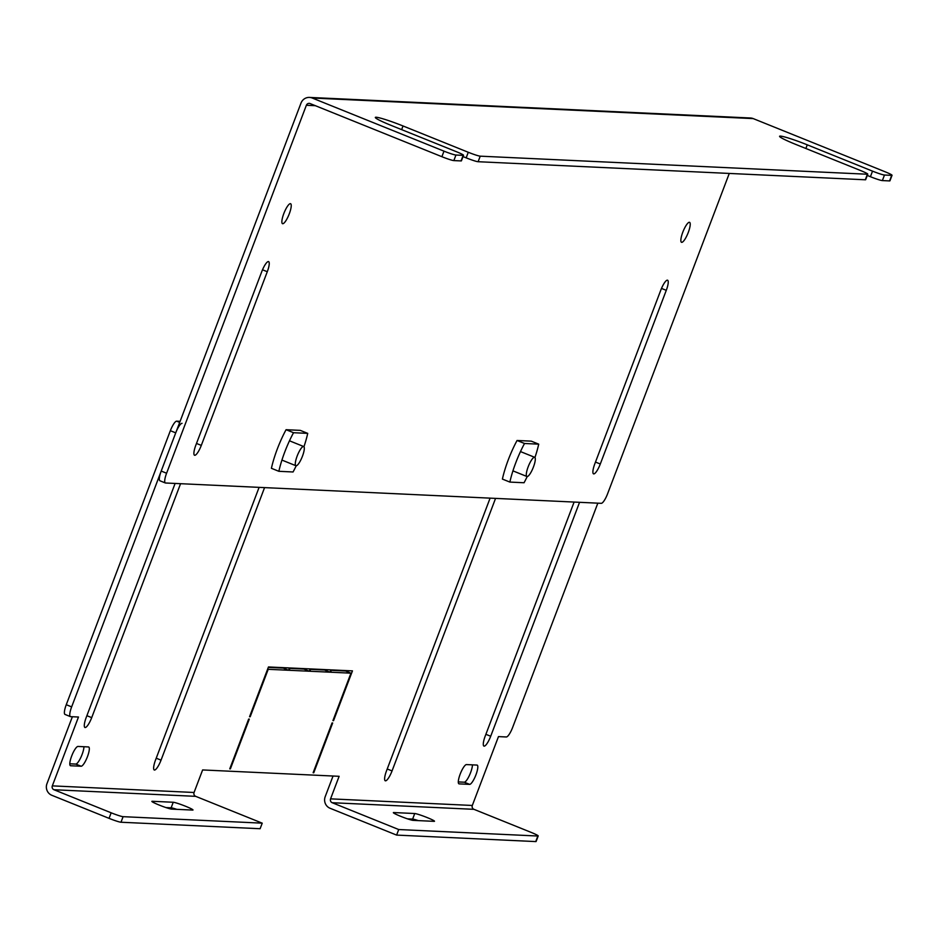 <?xml version="1.0" encoding="UTF-8"?>
<svg xmlns="http://www.w3.org/2000/svg" width="939" height="939" viewBox="0 0 939 939"><rect width="100%" height="100%" fill="white"/><g stroke="black" fill="none" stroke-linecap="round" stroke-linejoin="round"><path stroke-width="1.41" d="M660.821 290.081A10.775 2.594 -68 0 1 667.359 280.174A10.775 2.594 -68 0 1 667.582 280.221A10.775 2.594 -68 0 1 666.279 290.339L600.303 464.007A10.775 2.594 -68 0 1 593.554 473.866A10.775 2.594 -68 0 1 594.845 463.749L660.821 290.081M689.355 222.285A10.775 2.594 -68 0 1 689.566 222.332A10.775 2.594 -68 0 1 688.111 232.86A10.775 2.594 -68 0 1 681.726 242.344A10.775 2.594 -68 0 1 681.514 242.309A10.775 2.594 -68 0 1 682.97 231.769A10.775 2.594 -68 0 1 689.355 222.285M290.362 203.669A10.775 2.594 -68 0 1 290.574 203.704A10.775 2.594 -68 0 1 289.118 214.245A10.775 2.594 -68 0 1 282.733 223.728A10.775 2.594 -68 0 1 282.522 223.682A10.775 2.594 -68 0 1 283.977 213.153A10.775 2.594 -68 0 1 290.362 203.669M196.497 443.454L201.31 445.391A10.775 2.594 -68 0 1 194.549 455.251A10.775 2.594 -68 0 1 195.852 445.133L261.828 271.465A10.775 2.594 -68 0 1 268.366 261.558A10.775 2.594 -68 0 1 268.577 261.605A10.775 2.594 -68 0 1 267.286 271.711L262.497 269.786M160.182 480.838A10.352 2.488 -68 0 1 159.97 480.791A10.352 2.488 -68 0 1 161.215 471.061L300.996 103.102A8.944 8.651 92.7 0 1 312.218 98.02L443.994 151.156A10.352 0.845 20.8 0 0 455.943 155.029L463.162 155.369A10.352 0.845 20.8 0 0 463.526 155.287A10.352 0.845 20.8 0 0 456.471 151.731L391.211 125.427A23.299 1.901 -159.2 0 1 375.33 117.422A23.299 1.901 -159.2 0 1 403.019 125.967L468.279 152.282A10.352 0.845 20.8 0 0 480.228 156.167L867.413 174.231A10.352 0.845 20.8 0 0 867.765 174.149A10.352 0.845 20.8 0 0 860.711 170.593L795.45 144.289A23.299 1.901 -159.2 0 1 779.581 136.284A23.299 1.901 -159.2 0 1 807.27 144.829L872.531 171.144A10.352 0.845 20.8 0 0 884.479 175.03L891.698 175.358A10.352 0.845 20.8 0 0 892.05 175.288A10.352 0.845 20.8 0 0 884.996 171.731L753.207 118.596A8.944 8.651 -87.3 0 0 750.461 117.997L309.459 97.421M443.994 151.156L441.893 156.707L310.105 103.572A2.981 2.887 92.7 0 0 306.36 105.274L166.59 473.233L161.215 471.061M729.274 173.445L607.58 493.808A10.352 2.488 -68 0 1 601.289 503.327L165.546 482.998A10.352 2.488 -68 0 1 165.334 482.963A10.352 2.488 -68 0 1 166.59 473.233M201.31 445.391L267.286 271.711M867.284 175.44L870.418 176.708A10.352 0.845 20.8 0 0 882.367 180.581L889.585 180.922A10.352 0.845 20.8 0 0 889.937 180.84L892.05 175.288M463.033 156.578L466.167 157.846A10.352 0.845 20.8 0 0 478.115 161.719L865.3 179.783A10.352 0.845 20.8 0 0 865.652 179.713L867.765 174.149M441.893 156.707A10.352 0.845 20.8 0 0 453.842 160.592L461.061 160.921A10.352 0.845 20.8 0 0 461.413 160.851L463.526 155.287M296.219 465.779A41.422 9.953 -68 0 1 293.062 471.977L278.86 471.308A41.422 9.953 -68 0 1 293.531 432.715L307.722 433.372A41.422 9.953 -68 0 1 303.954 446.729M293.531 432.715L286.066 429.71L300.269 430.367L307.722 433.372M286.066 429.71A41.422 9.953 112 0 0 271.406 468.303L278.86 471.308M527.213 476.554A41.422 9.953 -68 0 1 524.056 482.752L509.865 482.083A41.422 9.953 -68 0 1 524.525 443.49L538.716 444.159A41.422 9.953 -68 0 1 534.948 457.504M524.525 443.49L517.06 440.485L531.263 441.142L538.716 444.159M517.06 440.485A41.422 9.953 112 0 0 502.4 479.078L509.865 482.083M185.664 806.296A10.775 0.88 -159.2 0 1 193 809.993A10.775 0.88 -159.2 0 1 192.636 810.075L171.626 809.101A10.775 0.88 -159.2 0 1 160.405 805.545A10.775 0.88 -159.2 0 1 151.872 801.366A10.775 0.88 -159.2 0 1 152.235 801.284L173.234 802.258A10.775 0.88 -159.2 0 1 185.664 806.296M427.163 817.564A10.775 0.88 -159.2 0 1 434.499 821.261A10.775 0.88 -159.2 0 1 434.123 821.343L413.125 820.369A10.775 0.88 -159.2 0 1 401.904 816.813A10.775 0.88 -159.2 0 1 393.359 812.634A10.775 0.88 -159.2 0 1 393.734 812.552L414.733 813.526A10.775 0.88 -159.2 0 1 427.163 817.564M229.762 768.853L230.384 768.877L249.305 719.098L248.671 719.063L229.762 768.853M309.271 671.221L310.152 668.908L290.092 667.969L289.212 670.293L309.271 671.221L303.896 669.061L289.928 668.404M288.578 670.258L268.214 669.307L250.185 716.774L249.551 716.75L268.46 666.96L289.458 667.946L288.578 670.258L283.214 668.099L268.296 667.394M332.676 722.983L313.755 772.774L313.133 772.738L332.042 722.96L332.676 722.983M329.953 672.183L309.893 671.256L310.774 668.932L330.833 669.871L329.953 672.183L324.577 670.023L310.609 669.366M350.951 673.169L332.922 720.636L333.545 720.671L352.465 670.88L331.467 669.906L330.587 672.218L350.951 673.169L345.587 670.998L331.303 670.34M469.641 784.37L459.148 783.877A10.352 2.488 -68 0 1 458.936 783.83A10.352 2.488 -68 0 1 460.345 773.701A10.352 2.488 -68 0 1 466.472 764.581L476.977 765.074A10.352 2.488 -68 0 1 477.176 765.109A10.352 2.488 -68 0 1 475.78 775.238A10.352 2.488 -68 0 1 469.641 784.37L464.277 782.199L458.302 781.917M81.153 766.236L70.648 765.755A10.352 2.488 -68 0 1 70.437 765.708A10.352 2.488 -68 0 1 71.845 755.578A10.352 2.488 -68 0 1 77.984 746.446L88.477 746.939A10.352 2.488 -68 0 1 88.689 746.986A10.352 2.488 -68 0 1 87.28 757.116A10.352 2.488 -68 0 1 81.153 766.236L75.777 764.076L69.803 763.794M495.557 498.398L392.044 770.931A10.775 2.594 -68 0 1 385.283 780.79A10.775 2.594 -68 0 1 386.575 770.673L490.099 498.139M264.563 487.623L161.038 760.144A10.775 2.594 -68 0 1 154.289 770.003A10.775 2.594 -68 0 1 155.581 759.897L259.105 487.364M72.385 716.727L46.95 783.701A8.944 8.651 -87.3 0 0 51.833 795.286L109.041 818.35A10.352 0.845 20.8 0 0 120.99 822.235L260.115 828.726L262.227 823.163L195.699 796.342A2.981 2.887 92.7 0 1 194.068 792.481L202.624 769.945L339.132 776.307L330.563 798.854L472.317 805.462L498.468 736.61L506.344 736.974A10.352 2.488 112 0 0 512.635 727.455L597.826 503.175M182.025 423.336A10.352 2.488 112 0 0 175.734 432.856L71.646 706.879A10.352 2.488 112 0 0 70.39 716.61A10.352 2.488 112 0 0 70.601 716.645L78.477 717.02L52.326 785.873L194.068 792.481M180.57 483.702L91.705 717.631A10.775 2.594 -68 0 1 84.944 727.49A10.775 2.594 -68 0 1 86.247 717.384L175.112 483.444M579.563 502.318L490.698 736.246A10.775 2.594 -68 0 1 483.937 746.106A10.775 2.594 -68 0 1 485.24 736L574.105 502.06M346.374 670.599L346.139 671.232M464.277 782.199A10.352 2.488 112 0 0 469.289 775.684A10.352 2.488 112 0 0 472.446 764.862M75.777 764.076A10.352 2.488 112 0 0 80.789 757.55A10.352 2.488 112 0 0 83.947 746.728M109.041 818.35L111.154 812.798L53.946 789.734A2.981 2.887 92.7 0 1 52.326 785.873M71.646 706.879L66.27 704.708A10.352 2.488 112 0 0 65.026 714.438A10.352 2.488 112 0 0 65.225 714.485M66.27 704.708L170.358 430.696L175.734 432.856M180.112 421.329L176.649 421.165A10.352 2.488 112 0 0 170.358 430.696M472.317 805.462A2.981 2.887 -87.3 0 0 473.949 809.324L531.145 832.388A10.352 0.845 -159.2 0 1 538.2 835.945A10.352 0.845 -159.2 0 1 537.847 836.027L535.735 841.579A10.352 0.845 20.8 0 0 536.099 841.508L538.2 835.945M473.949 809.324L332.195 802.716A2.981 2.887 92.7 0 1 330.563 798.854M332.195 802.716L398.723 829.536L396.61 835.088L330.082 808.268A8.944 8.651 92.7 0 1 325.199 796.683L333.04 776.025M111.154 812.798A10.352 0.845 20.8 0 0 123.103 816.672L262.227 823.163M166.003 807.575L171.133 807.822A10.775 0.88 -159.2 0 1 176.755 809.336M407.491 818.843L412.62 819.09A10.775 0.88 -159.2 0 1 418.254 820.604M396.61 835.088L535.735 841.579M398.723 829.536L537.847 836.027M303.473 446.483A10.352 2.488 -68 0 1 303.684 446.53A10.352 2.488 -68 0 1 302.276 456.659A10.352 2.488 -68 0 1 296.149 465.779A10.352 2.488 -68 0 1 295.938 465.732A10.352 2.488 -68 0 1 297.334 455.603A10.352 2.488 -68 0 1 303.473 446.483M534.467 457.258A10.352 2.488 -68 0 1 534.678 457.305A10.352 2.488 -68 0 1 533.27 467.434A10.352 2.488 -68 0 1 527.143 476.554A10.352 2.488 -68 0 1 526.932 476.507A10.352 2.488 -68 0 1 528.34 466.378A10.352 2.488 -68 0 1 534.467 457.258M595.49 462.07L600.303 464.007M666.279 290.339L661.49 288.402M312.218 98.02L753.207 118.596M306.36 105.274L315.351 105.696M453.842 160.592L455.943 155.029M891.698 175.358L889.585 180.922M872.531 171.144L870.418 176.708M882.367 180.581L884.479 175.03M805.873 148.491L807.27 144.829M867.413 174.231L865.3 179.783M478.115 161.719L480.228 156.167M468.279 152.282L466.167 157.846M403.019 125.967L401.634 129.629M463.162 155.369L461.061 160.921M387.22 768.982L392.044 770.931M156.226 758.207L161.038 760.144M195.699 796.342L53.946 789.734M179.701 422.397L176.649 421.165M86.881 715.694L91.705 717.631M485.886 734.31L490.698 736.246M120.99 822.235L123.103 816.672M171.133 807.822L173.234 802.258M412.62 819.09L414.733 813.526M159.97 480.791L165.334 482.963M65.026 714.438L70.39 716.61M303.684 446.53L289.482 440.802M295.938 465.732L281.935 460.087M534.678 457.305L520.476 451.577M526.932 476.507L512.929 470.862"/></g></svg>
